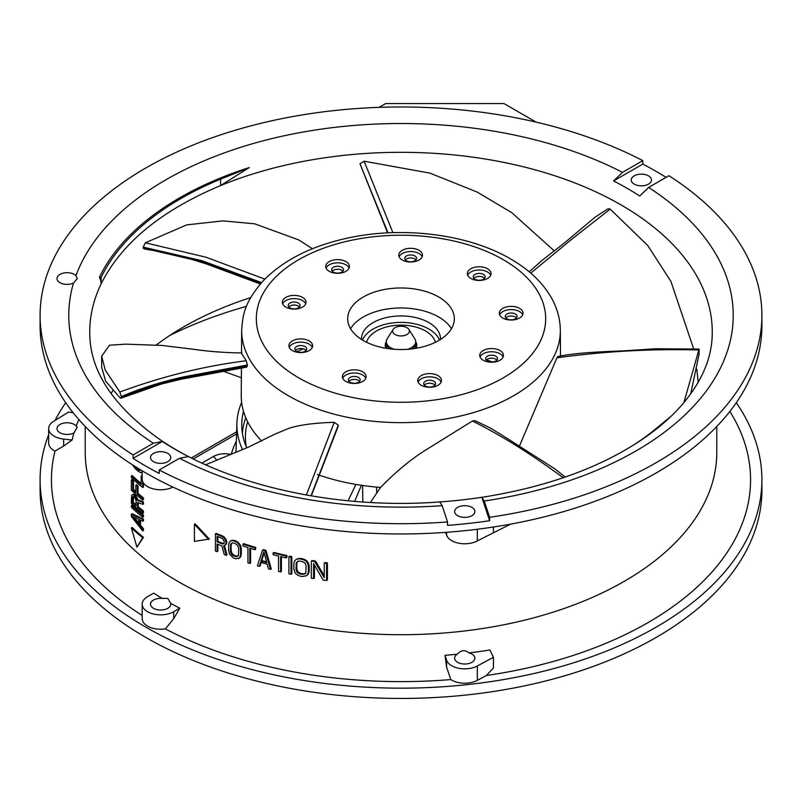 <?xml version="1.0" encoding="UTF-8"?>
<svg xmlns="http://www.w3.org/2000/svg" width="802" height="802" viewBox="0 0 802 802"><rect width="100%" height="100%" fill="white"/><g stroke="black" fill="none" stroke-linecap="round" stroke-linejoin="round"><path stroke-width="1.2" d="M761.9 479.807L761.9 490.082A360.9 208.36 180 0 1 401 698.442A360.9 208.36 180 0 1 40.1 490.082L40.1 479.807A360.9 208.36 0 0 0 401 688.166A360.9 208.36 0 0 0 761.9 479.807A360.9 208.36 0 0 0 736.286 402.704M246.485 306.354A353.762 204.249 0 0 0 169.443 335.667M173.703 611.715L173.703 618.693L179.778 608.207L173.703 611.715A18.466 10.657 180 0 1 153.573 614.031A18.466 10.657 180 0 1 142.175 604.177L142.175 618.573A18.466 10.657 0 0 0 165.372 628.878A349.562 201.813 0 0 0 450.804 679.565A18.466 10.657 0 0 0 477.33 680.367L486.353 675.515L493.451 667.976L493.451 657.299L489.932 649.981A331.827 191.578 180 0 1 469.12 652.908A10.125 5.845 180 0 1 471.897 654.051A10.125 5.845 180 0 1 474.864 658.181A10.125 5.845 180 0 1 468.619 663.575A10.125 5.845 180 0 1 457.581 662.312A10.125 5.845 180 0 1 454.614 658.181A10.125 5.845 180 0 1 457.31 654.211A331.827 191.578 180 0 1 444.99 655.304L446.604 667.154L446.604 660.176L444.99 655.304M471.897 507.395A10.125 5.845 180 0 1 474.864 511.526A10.125 5.845 180 0 1 468.619 516.929A10.125 5.845 180 0 1 457.581 515.656A10.125 5.845 180 0 1 454.614 511.526A10.125 5.845 180 0 1 460.869 506.132A10.125 5.845 180 0 1 471.897 507.395M72.12 411.416A349.562 201.813 0 0 0 71.458 412.489M85.212 426.484L85.212 452.388A315.787 182.315 180 0 0 485.631 628.036A315.787 182.315 0 0 0 716.787 452.388L716.787 426.484M486.353 675.515A349.562 201.813 0 0 0 729.88 411.416M111.017 393.511A307.397 177.473 180 0 1 112.671 390.865M156.35 344.94A307.397 177.473 180 0 1 184.63 326.334A307.397 177.473 180 0 1 250.725 297.572M648.517 175.859A10.125 5.845 180 0 1 651.485 179.989A10.125 5.845 180 0 1 645.229 185.392A10.125 5.845 180 0 1 634.202 184.119A10.125 5.845 180 0 1 631.234 179.989A10.125 5.845 180 0 1 637.48 174.585A10.125 5.845 180 0 1 648.517 175.859M65.714 402.704A360.9 208.36 0 0 0 55.057 420.448M48.651 434.724A360.9 208.36 0 0 0 40.1 479.807M63.649 439.085L63.649 446.052L72.1 440.017L63.649 439.085A18.466 10.657 180 0 1 48.651 428.609L48.651 443.005A18.466 10.657 0 0 0 55.007 451.055A349.562 201.813 0 0 0 142.175 615.455M247.648 421.772A155.598 89.834 0 0 0 245.422 438.082A155.598 89.834 0 0 0 246.374 446.985M486.583 359.787A158.736 91.649 180 0 1 492.308 362.003M242.394 433.24A158.736 91.649 180 0 1 245.783 417.752M243.507 411.366A159.257 91.939 0 0 0 241.793 427.245A159.257 91.939 0 0 0 246.755 447.847M297.081 351.647A164.109 94.746 180 0 1 303.266 348.86M242.535 449.631A164.109 94.746 180 0 1 236.911 423.225A164.109 94.746 180 0 1 241.643 402.343M231.257 454.403C224.5 453.06 218.495 453.782 213.232 456.579A6.296 3.639 -120 0 1 216.58 460.248M142.716 481.671L142.716 487.526A316.84 182.926 0 0 1 131.358 477.631L131.358 475.917L132.119 475.476A315.787 182.315 0 0 0 141.212 483.516M131.358 475.917A316.84 182.926 180 0 0 141.212 484.578L141.212 476.017L141.964 475.576A315.787 182.315 0 0 0 142.175 475.756M142.716 487.526L143.468 487.085L143.468 483.035M133.513 480.769L132.761 481.21L132.761 489.781A316.84 182.926 180 0 0 135.839 492.548L135.839 485.12L136.591 484.689A315.787 182.315 0 0 0 138.034 485.952L137.282 486.393L137.282 493.811L138.034 493.38A315.787 182.315 0 0 0 143.468 497.942L142.716 498.373L142.716 500.087A316.84 182.926 0 0 1 131.358 490.192L131.358 479.917L132.119 479.476A315.787 182.315 0 0 0 133.513 480.769L133.513 489.34A315.787 182.315 0 0 0 135.839 491.436M138.034 493.38L138.034 485.952M142.716 500.087L143.468 499.656L143.468 497.942M138.285 506.724A315.787 182.315 0 0 0 143.468 511.075L142.716 511.506L142.716 513.22A316.84 182.926 0 0 1 131.358 503.335L131.588 495.265L133.052 494.333L134.696 494.694A315.787 182.315 0 0 0 135.638 495.546L137.794 499.736L143.468 501.942L143.468 503.937L142.716 504.368L137.523 502.303L137.523 507.155L138.285 506.724L138.285 502.613M142.716 513.22L143.468 512.789L143.468 511.075M142.716 517.22A316.84 182.926 0 0 1 131.358 507.325L131.358 505.611L132.119 505.18A315.787 182.315 0 0 0 143.468 515.074L142.716 515.506L142.716 517.22L143.468 516.789L143.468 515.074M142.716 519.506L142.716 521.22L143.468 520.779L143.468 519.074L132.119 513.741L131.358 514.182L142.716 519.506L143.468 519.074M142.716 521.22L139.728 519.886L139.728 525.601L140.48 525.16L140.48 520.227M140.48 525.16L143.468 528.779L143.468 530.493L142.716 530.924L131.358 516.468L131.358 514.182M132.119 527.445A315.787 182.315 0 0 0 143.468 537.34L136.921 547.144L131.358 527.886L132.119 527.445M217.863 544.317L217.863 551.235L217.111 551.666A316.84 182.926 0 0 1 215.417 550.964L215.417 533.831L216.169 533.4A315.787 182.315 0 0 0 222.986 536.167L225.573 538.633L226.735 541.631L226.445 544.067L223.668 545.911L226.274 555.305L227.026 554.864L224.42 545.47M236.48 541.2L240.41 545.109L241.322 548.698L241.322 554.172L240.41 557.139L239.196 558.182L235.718 558.773A316.84 182.926 0 0 1 233.332 557.921L229.492 553.961L228.61 550.352L228.61 544.879L229.492 541.931L230.665 540.909L234.094 540.347A315.787 182.315 0 0 0 236.48 541.2L235.718 541.641A316.84 182.926 180 0 1 233.332 540.789L234.094 540.347M249.813 563.465A316.84 182.926 0 0 1 247.938 562.874L247.938 547.566A316.84 182.926 0 0 1 242.996 545.951L242.996 544.127L243.768 543.686A315.787 182.315 0 0 0 255.637 547.425L254.866 547.876L254.866 549.701A316.84 182.926 0 0 1 249.813 548.157L249.813 563.465L250.585 563.014L250.585 548.398M254.866 549.701L255.637 549.25L255.637 547.425M259.337 566.332A316.84 182.926 0 0 1 257.412 565.771L262.575 550.122L263.357 549.661A315.787 182.315 0 0 0 265.973 550.383L271.266 568.929L270.464 569.39A316.84 182.926 0 0 1 268.48 568.859L267.156 564.137A316.84 182.926 0 0 1 260.63 562.322L259.337 566.332L260.119 565.881L261.412 561.871M280.59 571.906A316.84 182.926 0 0 1 278.545 571.415L278.545 556.107A316.84 182.926 0 0 1 273.141 554.763L273.141 552.939L273.933 552.488A315.787 182.315 0 0 0 286.926 555.586L286.113 556.047L286.113 557.871A316.84 182.926 0 0 1 280.59 556.598L280.59 571.906L281.402 571.445L281.402 556.788M286.113 557.871L286.926 557.4L286.926 555.586M289.722 556.197A315.787 182.315 0 0 0 291.838 556.648L291.838 573.781L291.016 574.252A316.84 182.926 0 0 1 288.91 573.801L288.91 556.668L289.722 556.197M303.316 558.954L306.605 560.648L308.078 562.372L309.191 565.851L309.191 571.315L308.078 574.402L306.605 575.595L302.484 576.568A316.84 182.926 0 0 1 299.577 576.006L296.349 574.272L294.915 572.518L293.853 569.019L293.853 563.555L294.915 560.488L296.349 559.325L300.409 558.392A315.787 182.315 0 0 0 303.316 558.954L302.484 559.435A316.84 182.926 180 0 1 299.577 558.874L300.409 558.392M314.414 565.069L314.414 578.042L313.572 578.533A316.84 182.926 0 0 1 311.326 578.152L311.326 561.019L312.168 560.528A315.787 182.315 0 0 0 315.547 561.089L324.229 575.696M315.547 561.089L314.695 561.58L324.229 577.63L324.229 563.044L325.101 562.553A315.787 182.315 0 0 0 327.427 562.874L327.427 580.006L326.554 580.508L326.554 563.375L327.427 562.874M194.425 524.267L195.167 523.836L209.362 539.044L194.425 541.4L194.425 524.267L208.61 539.475M142.175 476.809A316.84 182.926 180 0 1 141.212 476.017M142.465 471.616L142.175 472.218M141.964 472.348L140.962 472.669L138.746 471.656A316.84 182.926 0 0 1 135.117 468.498L132.611 464.919M138.325 468.498A315.787 182.315 0 0 0 139.498 469.501L140.48 470.052L139.728 470.493L140.962 470.092M139.728 470.493L138.746 469.942A316.84 182.926 180 0 1 135.117 466.784L134.165 465.651M140.48 470.052L141.222 470.102M139.498 469.501L138.746 469.942M132.761 481.21A316.84 182.926 180 0 1 131.358 479.917M132.761 489.781L133.513 489.34M137.282 486.393A316.84 182.926 180 0 1 135.839 485.12M142.716 498.373A316.84 182.926 180 0 1 137.282 493.811M132.29 494.774L133.984 494.333M133.222 494.774L134.696 494.694M133.934 495.135A316.84 182.926 180 0 0 134.876 495.987L135.638 495.546M134.876 495.987L135.598 496.909L136.35 496.468M135.598 496.909L136.561 498.603L137.312 498.172M136.561 498.603L137.042 500.167L137.794 499.736M137.042 500.167L142.716 502.373L143.468 501.942M142.716 502.373L142.716 504.368M142.716 511.506A316.84 182.926 180 0 1 137.523 507.155M136.079 505.892L136.079 500.468L134.646 497.481A316.84 182.926 0 0 1 133.934 496.849L133.222 496.488L132.52 497.27L132.52 502.694A316.84 182.926 180 0 0 136.079 505.892M136.079 504.789A315.787 182.315 0 0 1 133.282 502.252L133.513 496.187M133.282 502.252L132.52 502.694M133.282 496.829L132.52 497.27M142.716 515.506A316.84 182.926 180 0 1 131.358 505.611M139.728 525.601L142.716 529.21L143.468 528.779M142.716 529.21L142.716 530.924M138.746 524.478L132.29 516.187L138.746 519.335L138.746 524.478M134.064 517.089L138.746 523.104M131.358 527.886A316.84 182.926 180 0 0 142.716 537.781L143.468 537.34M142.716 537.781L136.921 547.144M215.417 533.831A316.84 182.926 180 0 0 222.224 536.598L222.986 536.167M222.224 536.598L223.668 537.53L224.42 537.089M223.668 537.53L224.821 539.074L225.573 538.633M224.821 539.074L225.693 540.859L226.445 540.428M225.693 540.859L225.984 542.072L226.735 541.631M225.984 542.072L225.984 543.525L226.735 543.084M225.984 543.525L225.693 544.508L226.445 544.067M225.693 544.508L224.821 545.631M217.111 551.666L217.111 544.017A316.84 182.926 0 0 0 221.943 545.962L224.239 554.523A316.84 182.926 0 0 0 226.274 555.305M222.515 544.007A316.84 182.926 180 0 1 217.111 541.821L217.111 536.358A316.84 182.926 0 0 0 222.515 538.533L224.239 541.4L223.958 543.475L222.515 544.007L224.129 543.535M223.267 543.566A315.787 182.315 0 0 1 217.863 541.39L217.863 536.668M217.863 541.39L217.111 541.821M235.718 541.641L237.222 542.533L237.983 542.092M237.222 542.533L238.435 543.676L239.196 543.235M238.435 543.676L239.638 545.55L240.41 545.109M239.638 545.55L240.249 547.215L241.011 546.774M240.249 547.215L240.55 549.139L241.322 548.698M240.55 549.139L240.55 554.613L241.322 554.172M240.55 554.613L240.249 556.327L241.011 555.886M240.249 556.327L239.638 557.58L240.41 557.139M239.638 557.58L238.435 558.623M230.665 540.909L232.61 540.177M231.848 540.608L233.332 540.789M232.139 542.904L233.332 542.974A316.84 182.926 0 0 0 235.718 543.826L237.823 545.651L238.735 548.518L238.435 555.345L236.921 556.638L235.718 556.578A316.84 182.926 180 0 1 233.332 555.736L231.257 553.881L230.375 551.004L230.665 544.187L232.139 542.904M238.595 555.786L236.48 556.147A315.787 182.315 0 0 1 234.094 555.295L232.019 553.44L231.126 550.563L231.126 545.099L232.019 542.874M237.683 556.197L236.921 556.638M236.48 556.147L235.718 556.578M234.094 555.295L233.332 555.736M232.901 554.493L232.139 554.934M232.019 553.44L231.257 553.881M231.427 552.137L230.665 552.578M231.126 550.563L230.375 551.004M231.126 545.099L230.375 545.54M231.427 543.746L230.665 544.187M254.866 547.876A316.84 182.926 180 0 1 242.996 544.127M262.575 550.122A316.84 182.926 180 0 0 265.191 550.844L265.973 550.383M265.191 550.844L270.464 569.39M260.951 560.959L263.878 551.936L266.825 562.583A316.84 182.926 180 0 1 260.951 560.959L261.743 560.508A315.787 182.315 0 0 0 266.625 561.861M264.169 552.999L261.743 560.508M286.113 556.047A316.84 182.926 180 0 1 273.141 552.939M288.91 556.668A316.84 182.926 180 0 0 291.016 557.119L291.838 556.648M291.016 557.119L291.016 574.252M302.484 559.435L304.309 560.137L305.141 559.656M304.309 560.137L305.773 561.139L306.605 560.648M305.773 561.139L307.246 562.854L308.078 562.372M307.246 562.854L307.978 564.448L308.82 563.966M307.978 564.448L308.349 566.332L309.191 565.851M308.349 566.332L308.349 571.806L309.191 571.315M308.349 571.806L307.978 573.56L308.82 573.079M307.978 573.56L307.246 574.884L308.078 574.402M307.246 574.884L305.773 576.077M296.349 559.325L298.605 558.403M297.783 558.884L299.577 558.874M298.143 561.139L299.577 561.059A316.84 182.926 0 0 0 302.484 561.621L305.041 563.184L306.133 565.941L305.773 572.798L305.041 573.761L302.484 574.372A316.84 182.926 180 0 1 299.577 573.821L297.061 572.227L295.988 569.46L296.349 562.603L298.143 561.139M305.873 573.28L303.316 573.891A315.787 182.315 0 0 1 300.409 573.34L297.883 571.756L296.81 568.989L296.81 563.515L297.883 561.179M304.77 573.801L303.938 574.282M303.316 573.891L302.484 574.372M300.409 573.34L299.577 573.821M298.966 572.698L298.143 573.169M297.883 571.756L297.061 572.227M297.171 570.513L296.349 570.994M296.81 568.989L295.988 569.46M296.81 563.515L295.988 563.996M297.171 562.132L296.349 562.603M314.695 561.58A316.84 182.926 180 0 1 311.326 561.019M326.554 563.375A316.84 182.926 180 0 1 324.229 563.044M313.572 578.533L313.572 563.585L323.076 580.016A316.84 182.926 0 0 0 326.554 580.508M445.701 532.368L446.604 535.114A18.466 10.657 0 0 0 459.005 543.245A18.466 10.657 0 0 0 477.33 540.909L510.593 524.137M493.451 527.024L493.451 532.237M666.081 177.362A360.9 208.36 0 0 0 642.803 164.079L642.803 160.651A360.9 208.36 0 0 0 304.279 114.596A360.9 208.36 0 0 0 40.1 315.336L40.1 325.612A360.9 208.36 0 0 0 352.188 532.057A360.9 208.36 0 0 0 748.697 381.451A360.9 208.36 180 0 0 761.9 325.612L761.9 315.336A360.9 208.36 0 0 0 668.918 175.728L648.617 187.447L639.695 196.019A319.637 184.54 180 0 0 613.59 180.951L622.502 172.37A332.228 191.808 0 0 0 80.922 263.928A332.228 191.808 0 0 0 75.949 275.677L77.233 278.635L73.503 283.066A10.125 5.845 180 0 1 59.949 282.665A10.125 5.845 180 0 1 56.992 278.535A10.125 5.845 180 0 1 63.238 273.131A10.125 5.845 180 0 1 74.275 274.394A10.125 5.845 180 0 1 75.949 275.677M133.082 458.363A360.9 208.36 0 0 0 159.197 473.441L159.197 470.012L179.498 458.293L188.41 456.569A319.637 184.54 180 0 1 162.305 441.491L133.082 458.363L133.082 454.935A360.9 208.36 0 0 1 40.1 315.336M159.197 470.012A360.9 208.36 0 0 0 447.536 521.962L447.536 525.38A360.9 208.36 0 0 0 489.631 520.739L489.631 517.31A360.9 208.36 0 0 0 748.697 371.176A360.9 208.36 0 0 0 761.9 315.336M642.803 164.079L613.59 180.951M489.631 520.739L481.852 497.3A319.637 184.54 180 0 1 439.947 501.932M167.798 453.391A10.125 5.845 180 0 1 170.766 457.531A10.125 5.845 180 0 1 164.52 462.924A10.125 5.845 180 0 1 153.483 461.661A10.125 5.845 180 0 1 150.515 457.531A10.125 5.845 180 0 1 156.771 452.127A10.125 5.845 180 0 1 167.798 453.391M99.448 277.181A313.001 180.711 180 0 1 249.262 167.558L220.61 179.167A311.256 179.698 0 0 0 101.132 277.452L99.448 277.181A20.982 16.501 -154.3 0 1 101.132 283.858C121.483 243.186 161.302 210.435 220.57 185.583L249.262 167.558M671.324 416.048L654.653 429.752A311.256 179.698 180 0 1 633.44 445.13M73.503 283.066A332.228 191.808 0 0 0 153.382 443.215L162.305 441.491M179.498 458.293A332.228 191.808 0 0 0 442.153 505.671L439.857 501.922M489.631 517.31L484.228 501.029L481.852 497.3L486.714 496.538C550.172 485.972 602.623 466.513 644.056 438.163C660.287 426.895 673.69 414.905 684.266 402.183C702.311 380.108 711.625 357.832 712.206 335.346A311.256 179.698 0 0 0 317.582 158.886A311.256 179.698 180 0 0 220.57 185.583L220.61 179.167M442.153 505.671L447.536 521.962M153.382 443.215L133.082 454.935M642.803 160.651L622.502 172.37M76.24 426.083L77.233 427.105L73.984 432.9A10.125 5.845 180 0 1 59.949 432.739A10.125 5.845 180 0 1 56.992 428.609A10.125 5.845 180 0 1 63.238 423.215A10.125 5.845 180 0 1 74.275 424.479A10.125 5.845 180 0 1 76.24 426.083A331.827 191.578 180 0 1 78.837 419.516M72.1 440.017A331.827 191.578 180 0 1 73.984 432.9M63.649 446.052L55.007 451.055M162.144 598.402L167.798 598.392L170.656 603.315A10.125 5.845 180 0 1 170.766 604.177A10.125 5.845 180 0 1 164.52 609.58A10.125 5.845 180 0 1 153.483 608.317A10.125 5.845 180 0 1 150.515 604.177A10.125 5.845 180 0 1 162.144 598.402A331.827 191.578 180 0 1 153.673 593.129L147.588 596.638A18.466 10.657 180 0 0 142.175 604.177M179.778 608.207A331.827 191.578 180 0 1 170.656 603.315M173.703 618.693L165.372 628.878M450.804 679.565L446.604 667.154M457.31 654.211C460.95 650.051 464.889 649.62 469.12 652.908M493.451 657.299L477.33 665.981A18.466 10.657 180 0 1 459.005 668.317A18.466 10.657 180 0 1 446.604 660.176M142.175 470.824L142.175 479.115A18.466 10.657 0 0 0 147.588 486.654A18.466 10.657 0 0 0 172.901 487.085M439.857 501.932C334.314 510.012 223.146 484.258 157.773 438.042C113.383 405.952 90.726 371.717 89.794 335.346A311.256 179.698 180 0 1 101.132 283.858L101.132 277.452M48.651 428.609A18.466 10.657 180 0 1 53.604 421.341L68.641 412.038L73.182 412.769M362.785 501.972L362.634 485.461M376.509 487.075L376.699 492.518M361.421 485.29L354.654 501.35M355.908 484.408L348.098 500.749M415.316 345.311A14.687 8.481 180 0 1 415.687 347.196A14.687 8.481 180 0 1 415.546 348.379M386.454 348.379A14.687 8.481 180 0 1 386.313 347.196A14.687 8.481 180 0 1 386.684 345.311M412.308 348.84A14.687 8.481 0 0 0 415.687 343.426L415.687 341.712A14.687 8.481 180 0 1 407.526 349.311M394.474 349.311A14.687 8.481 180 0 1 390.614 347.717A14.687 8.481 180 0 1 386.313 341.712L386.313 343.426A14.687 8.481 0 0 0 389.692 348.84M408.89 329.432A8.391 4.842 180 0 1 405.511 335.186A8.391 4.842 180 0 1 395.065 334.524A8.391 4.842 180 0 1 393.11 329.432A8.391 4.842 180 0 1 406.935 327.667A8.391 4.842 180 0 1 408.89 329.432L414.804 338.815A14.687 8.481 180 0 1 415.687 341.712M386.313 341.712A14.687 8.481 180 0 1 387.196 338.815L393.11 329.432M487.576 278.444A11.85 6.837 0 0 0 491.055 273.612A11.85 6.837 0 0 0 483.736 267.287A11.85 6.837 0 0 0 470.824 268.77A11.85 6.837 0 0 0 467.355 273.612A11.85 6.837 0 0 0 474.664 279.928A11.85 6.837 0 0 0 487.576 278.444M422.443 255.748A11.85 6.837 0 0 0 422.484 255.156A11.85 6.837 0 0 0 411.155 248.319A11.85 6.837 0 0 0 398.835 254.555A11.85 6.837 0 0 0 398.794 255.156A11.85 6.837 0 0 0 410.123 261.983A11.85 6.837 0 0 0 422.443 255.748M347.276 262.535A11.85 6.837 0 0 0 334.003 259.928A11.85 6.837 0 0 0 325.722 266.454A11.85 6.837 0 0 0 327.858 270.384A11.85 6.837 0 0 0 341.131 272.981A11.85 6.837 0 0 0 349.411 266.454A11.85 6.837 0 0 0 347.276 262.535M297.241 295.627A11.85 6.837 0 0 0 282.324 302.234A11.85 6.837 0 0 0 291.106 308.84A11.85 6.837 0 0 0 306.023 302.234A11.85 6.837 0 0 0 297.241 295.627M295.758 339.547A11.85 6.837 0 0 0 288.92 345.742A11.85 6.837 0 0 0 305.773 351.948A11.85 6.837 0 0 0 312.62 345.742A11.85 6.837 0 0 0 295.758 339.547M343.527 373.732A11.85 6.837 0 0 0 342.414 376.629A11.85 6.837 0 0 0 351.697 383.306A11.85 6.837 0 0 0 365 379.516A11.85 6.837 0 0 0 366.113 376.629A11.85 6.837 0 0 0 356.83 369.953A11.85 6.837 0 0 0 343.527 373.732M418.183 382.203A11.85 6.837 0 0 0 431.165 387.216A11.85 6.837 0 0 0 441.471 380.429A11.85 6.837 0 0 0 441.07 378.664A11.85 6.837 0 0 0 428.078 373.652A11.85 6.837 0 0 0 417.772 380.429A11.85 6.837 0 0 0 418.183 382.203M484.799 360.99A11.85 6.837 0 0 0 497.06 361.451A11.85 6.837 0 0 0 503.445 355.386A11.85 6.837 0 0 0 498.393 349.782A11.85 6.837 0 0 0 486.122 349.311A11.85 6.837 0 0 0 479.746 355.386A11.85 6.837 0 0 0 484.799 360.99M512.207 320.008A11.85 6.837 0 0 0 523.024 313.191A11.85 6.837 0 0 0 510.142 306.384A11.85 6.837 0 0 0 499.325 313.191A11.85 6.837 0 0 0 512.207 320.008M438.704 340.529A53.323 30.787 0 0 0 454.323 318.755A53.323 30.787 0 0 0 421.401 290.314A53.323 30.787 0 0 0 363.296 296.991A53.323 30.787 0 0 0 347.677 318.755A53.323 30.787 0 0 0 380.599 347.196A53.323 30.787 0 0 0 438.704 340.529M565.189 477.07L555.054 468.969L502.252 435.255L489.952 427.797L475.005 420.679L472.448 421.01L427.666 448.839C412.469 457.982 396.769 470.834 380.559 487.405L370.414 502.453M557.781 357.141L556.919 357.832L519.225 446.564M205.683 464.759L248.299 447.185L274.575 434.293L288.189 428.589C298.384 425.05 313.732 422.955 334.233 422.303L338.254 425.15L338.254 426.123L311.296 495.887M317.442 474.543A159.748 92.23 0 0 0 380.559 487.405M241.432 368.138L241.252 395.587A159.748 92.23 0 0 0 261.713 441.09M472.448 421.01C503.265 436.519 530.804 453.972 563.475 477.882M556.919 357.832C604.046 351.316 651.364 348.7 698.853 349.983L683.885 402.634M699.244 349.802L698.973 354.604L690.712 393.882M530.754 273.121L571.916 239.096L610.182 209.101L647.715 245.472L670.923 281.432L693.56 348.549M696.798 369.141L698.211 382.283M529.18 271.798L542.493 260.059L564.127 243.196L595.104 217.182L608.066 208.761L610.182 209.101M247.337 365.02L247.337 365.993L183.778 377.963C160.831 382.915 140.009 389.451 121.302 397.561L121.302 396.559C140.019 388.519 160.841 381.932 183.788 376.82L247.337 365.02L246.244 360.75L241.522 353.301L241.673 330.324A159.327 91.989 180 0 0 287.818 395.406A159.327 91.989 180 0 0 288.339 395.707A159.327 91.989 180 0 0 462.243 415.586A159.327 91.989 180 0 0 560.327 330.324C560.207 319.447 557.46 309.031 552.107 299.076C543.315 283.166 529.48 269.793 510.633 258.966C468.749 234.385 404.308 226.134 349.562 237.673C312.86 245.312 284.209 259.537 263.637 280.349C244.54 302.184 242.775 314.103 241.673 330.324M247.337 365.993L246.535 367.095M334.233 422.303L306.354 495.024M311.026 495.837L338.254 425.15M246.244 360.75C203.808 366.103 161.673 376.529 119.829 392.038L105.242 370.043L101.653 356.188L101.653 367.296L105.684 381.211L120.27 398.073L121.302 397.561L120.27 398.073M241.372 377.752L223.628 371.346M101.653 356.188L109.503 345.191L125.703 344.158L162.104 345.441L192.811 349.191C208.68 351.487 225.011 352.74 241.813 352.94M121.302 396.559L119.829 392.038M264.85 279.096L205.974 257.221L145.373 242.795L186.696 224.881L223.006 220.871L254.705 223.818L298.755 239.928L312.469 248.74M298.755 239.928L299.497 240.369M260.78 283.477L201.342 261.642L143.207 248.119L143.207 247.116L201.813 260.66L261.562 282.595M143.207 247.116L145.373 242.795M143.207 248.119L144.721 248.77M392.9 232.67L364.148 161.212L430.012 173.152L477.17 192.069L511.776 212.66L554.232 250.866M387.617 232.881L359.978 163.768L388.038 232.861M359.978 163.768L364.148 161.212M473.872 278.334A5.925 3.419 180 0 1 475.015 277.412A5.925 3.419 180 0 1 484.528 278.334M405.311 259.878A5.925 3.419 180 0 1 410.634 257.953A5.925 3.419 180 0 1 415.967 259.878M332.239 271.176A5.925 3.419 180 0 1 342.424 270.715A5.925 3.419 180 0 1 342.895 271.176M288.85 306.955A5.925 3.419 180 0 1 295.707 305.151A5.925 3.419 180 0 1 299.497 306.955M295.447 350.464A5.925 3.419 180 0 1 298.264 348.87A5.925 3.419 180 0 1 306.093 350.464M348.94 381.351A5.925 3.419 180 0 1 354.263 379.426A5.925 3.419 180 0 1 359.587 381.351M424.298 385.16A5.925 3.419 180 0 1 429.621 383.236A5.925 3.419 180 0 1 434.945 385.16M486.263 360.108A5.925 3.419 180 0 1 494.994 358.805A5.925 3.419 180 0 1 496.919 360.108M505.851 317.923A5.925 3.419 180 0 1 510.653 316.008A5.925 3.419 180 0 1 516.498 317.923M483.385 279.256A5.925 3.419 0 0 0 485.13 276.84A5.925 3.419 0 0 0 481.471 273.672A5.925 3.419 0 0 0 475.015 274.414A5.925 3.419 0 0 0 473.28 276.84A5.925 3.419 0 0 0 476.929 279.998A5.925 3.419 0 0 0 483.385 279.256M467.686 275.226A11.85 6.837 180 0 1 470.824 271.998A11.85 6.837 180 0 1 482.403 270.254A11.85 6.837 180 0 1 490.714 275.226M416.539 258.675A5.925 3.419 0 0 0 416.559 258.374A5.925 3.419 0 0 0 410.895 254.956A5.925 3.419 0 0 0 404.739 258.084A5.925 3.419 0 0 0 404.709 258.374A5.925 3.419 0 0 0 410.383 261.793A5.925 3.419 0 0 0 416.539 258.675M399.125 256.76A11.85 6.837 180 0 1 410.634 251.537A11.85 6.837 180 0 1 422.153 256.76M342.424 267.718A5.925 3.419 0 0 0 335.787 266.414A5.925 3.419 0 0 0 331.647 269.683A5.925 3.419 0 0 0 332.71 271.647A5.925 3.419 0 0 0 339.346 272.941A5.925 3.419 0 0 0 343.487 269.683A5.925 3.419 0 0 0 342.424 267.718M326.053 268.068A11.85 6.837 180 0 1 335.366 262.956A11.85 6.837 180 0 1 347.276 265.753A11.85 6.837 180 0 1 349.081 268.068M295.707 302.153A5.925 3.419 0 0 0 288.249 305.462A5.925 3.419 0 0 0 292.64 308.76A5.925 3.419 0 0 0 300.098 305.462A5.925 3.419 0 0 0 295.707 302.153M282.665 303.848A11.85 6.837 180 0 1 297.241 298.855A11.85 6.837 180 0 1 305.692 303.848M298.264 345.873A5.925 3.419 0 0 0 294.845 348.97A5.925 3.419 0 0 0 303.276 352.068A5.925 3.419 0 0 0 306.695 348.97A5.925 3.419 0 0 0 298.264 345.873M289.251 347.356A11.85 6.837 180 0 1 295.758 342.765A11.85 6.837 180 0 1 312.289 347.356M348.89 378.404A5.925 3.419 0 0 0 348.339 379.847A5.925 3.419 0 0 0 352.98 383.196A5.925 3.419 0 0 0 359.627 381.301A5.925 3.419 0 0 0 360.188 379.847A5.925 3.419 0 0 0 355.547 376.509A5.925 3.419 0 0 0 348.89 378.404M342.745 378.243A11.85 6.837 180 0 1 343.527 376.96A11.85 6.837 180 0 1 355.436 373.04A11.85 6.837 180 0 1 365.772 378.243M423.897 384.539A5.925 3.419 0 0 0 430.393 387.045A5.925 3.419 0 0 0 435.546 383.657A5.925 3.419 0 0 0 435.346 382.775A5.925 3.419 0 0 0 428.849 380.268A5.925 3.419 0 0 0 423.697 383.657A5.925 3.419 0 0 0 423.897 384.539M418.113 382.043A11.85 6.837 180 0 1 429.481 376.82A11.85 6.837 180 0 1 441.07 381.892A11.85 6.837 180 0 1 441.14 382.043M488.197 361.411A5.925 3.419 0 0 0 494.323 361.642A5.925 3.419 0 0 0 497.521 358.604A5.925 3.419 0 0 0 494.994 355.807A5.925 3.419 0 0 0 488.859 355.577A5.925 3.419 0 0 0 485.671 358.604A5.925 3.419 0 0 0 488.197 361.411M480.077 356.99A11.85 6.837 180 0 1 498.393 353A11.85 6.837 180 0 1 503.105 356.99M511.686 319.828A5.925 3.419 0 0 0 517.1 316.419A5.925 3.419 0 0 0 510.653 313.011A5.925 3.419 0 0 0 505.25 316.419A5.925 3.419 0 0 0 511.686 319.828M499.656 314.805A11.85 6.837 180 0 1 510.142 309.602A11.85 6.837 180 0 1 522.683 314.805M435.386 342.284A34.757 20.07 0 0 0 401 325.141A34.757 20.07 0 0 0 366.614 342.284A34.757 20.07 0 0 1 390.073 326.153A34.757 20.07 0 0 1 425.581 331.015A34.757 20.07 0 0 1 435.386 342.284M362.514 340.068A39.498 22.807 180 0 1 401 322.404A39.498 22.807 180 0 1 439.486 340.068M440.478 339.457A39.498 22.807 0 0 0 440.498 338.755A39.498 22.807 0 0 0 440.348 336.77A39.498 22.807 0 0 0 399.276 315.968A39.498 22.807 0 0 0 361.502 338.755A39.498 22.807 0 0 0 361.522 339.457M350.564 328.76A53.323 30.787 180 0 1 363.296 316.99A53.323 30.787 180 0 1 451.436 328.76M536.117 122.125L503.957 103.558L385.672 103.558L379.095 107.358M386.153 348.329A15.799 9.123 180 0 1 385.201 345.201A15.799 9.123 180 0 1 386.313 341.842M415.687 341.842A15.799 9.123 180 0 1 416.799 345.201A15.799 9.123 180 0 1 415.847 348.329M236.57 433.962L193.342 458.924M201.984 463.075L213.242 456.579M236.339 441.16A171.668 99.107 0 0 0 231.297 454.263M477.33 529.26L477.33 540.909M446.604 535.114L446.604 532.307M484.228 501.029A332.228 191.808 0 0 0 490.032 500.127A332.228 191.808 0 0 0 648.617 187.447M477.33 665.981L477.33 680.367M298.695 377.822A144.681 83.528 180 0 1 298.695 259.698A144.681 83.528 180 0 1 503.305 259.698A144.681 83.528 180 0 1 503.305 377.822A144.681 83.528 180 0 1 298.695 377.822M236.64 431.797L191.377 457.932M236.911 423.225L235.978 452.348M415.687 348.349L415.687 347.196M386.313 348.349L386.313 347.196M560.327 330.324L560.498 356.038M557.45 356.639C578.613 352.058 609.761 351.587 627.164 350.654L655.434 348.76L699.083 349.081M120.831 398.233L161.413 384.038L181.041 379.236L246.715 367.115M144.079 248.891L164.911 252.5L185.884 257.612L205.984 263.798L260.319 284.008"/></g></svg>
